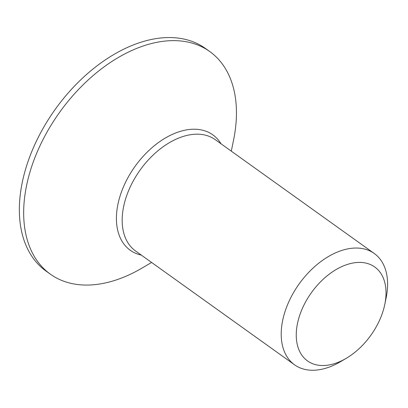 <?xml version="1.0" encoding="UTF-8"?>
<svg xmlns="http://www.w3.org/2000/svg" width="408" height="408" viewBox="0 0 408 408"><rect width="100%" height="100%" fill="white"/><g stroke="black" fill="none" stroke-linecap="round" stroke-linejoin="round"><path stroke-width="0.61" d="M384.795 304.383L386.152 297.789A68.452 43.345 125.6 0 0 374.253 253.49A68.452 43.345 125.6 0 0 286.36 307.754A68.452 43.345 125.6 0 0 294.556 364.808A68.452 43.345 125.6 0 0 340.328 361.794L346.132 358.387A57.758 36.572 -54.4 0 1 304.587 358.443A57.758 36.572 -54.4 0 1 300.599 312.788A57.758 36.572 -54.4 0 1 356.056 262.579A57.758 36.572 -54.4 0 1 384.795 304.383A57.758 36.572 -54.4 0 1 346.132 358.387M231.29 151.144L233.549 140.133A136.899 86.69 125.6 0 0 209.748 51.535A136.899 86.69 125.6 0 0 33.971 160.064A136.899 86.69 125.6 0 0 50.363 274.166A136.899 86.69 125.6 0 0 141.902 268.143L151.597 262.456M209.748 51.535L205.443 48.455A136.899 86.69 125.6 0 0 29.662 156.978A136.899 86.69 125.6 0 0 46.058 271.085L50.363 274.166M294.556 364.808L135.517 250.946A68.452 43.345 -54.4 0 1 127.322 193.892A68.452 43.345 -54.4 0 1 215.21 139.633L374.253 253.49M221.029 143.794A70.956 44.931 125.6 0 0 171.176 134.926A70.956 44.931 125.6 0 0 121.757 191.117A70.956 44.931 125.6 0 0 141.336 255.112"/></g></svg>
